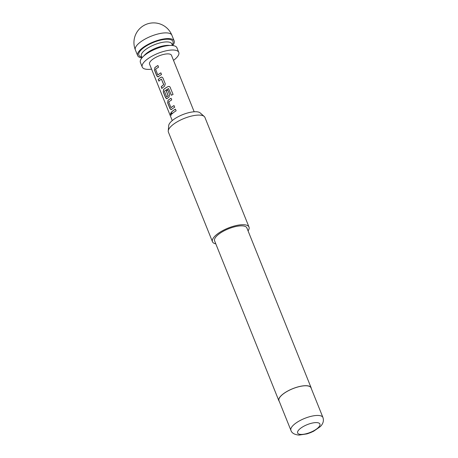 <?xml version="1.0" encoding="UTF-8"?>
<svg xmlns="http://www.w3.org/2000/svg" width="458" height="458" viewBox="0 0 458 458"><rect width="100%" height="100%" fill="white"/><g stroke="black" fill="none" stroke-linecap="round" stroke-linejoin="round"><path stroke-width="0.69" d="M170.731 112.914L170.742 114.592L171.24 115.233M171.309 113.544L170.668 112.92L170.622 114.62L171.183 115.261L171.309 113.544M157.924 65.551A11.679 4.053 -21.9 0 0 155.68 67.034A11.679 4.053 -21.9 0 0 154.873 67.687L154.489 70.131L156.848 76.011L158.399 76.698A11.811 4.099 -21.9 0 1 159.212 76.039A11.811 4.099 -21.9 0 1 161.525 74.511L160.85 72.833A11.811 4.099 -21.9 0 0 158.537 74.362A11.811 4.099 -21.9 0 0 157.873 74.894L157.964 74.889A11.679 4.053 -21.9 0 1 158.628 74.362A11.679 4.053 -21.9 0 1 160.873 72.879M154.873 67.687L154.598 70.12L156.957 75.994L157.953 76.921M161.943 88.4L161.296 86.791A11.679 4.053 -21.9 0 1 163.014 85.274A11.679 4.053 -21.9 0 1 163.758 84.736L163.678 84.73A11.811 4.099 -21.9 0 0 162.922 85.274A11.811 4.099 -21.9 0 0 161.187 86.808L161.863 88.486A11.811 4.099 -21.9 0 1 163.598 86.951A11.811 4.099 -21.9 0 1 164.536 86.281L165.281 83.854L162.922 77.98L161.926 77.081L160.913 77.276A11.811 4.099 -21.9 0 0 159.979 77.94A11.811 4.099 -21.9 0 0 158.245 79.48L158.92 81.158A11.811 4.099 -21.9 0 1 160.649 79.623A11.811 4.099 -21.9 0 1 161.405 79.079L163.678 84.73M159 81.072L158.354 79.463A11.679 4.053 -21.9 0 1 160.065 77.946A11.679 4.053 -21.9 0 1 160.993 77.287L160.913 77.276M166.597 96.85L166.809 96.896A11.679 4.053 -21.9 0 1 167.473 96.369A11.679 4.053 -21.9 0 1 168.218 95.831L168.138 95.825A11.811 4.099 -21.9 0 0 167.382 96.363A11.811 4.099 -21.9 0 0 166.718 96.896L164.445 91.245A11.811 4.099 -21.9 0 1 165.109 90.713A11.811 4.099 -21.9 0 1 168.55 88.566L171.372 95.264A11.811 4.099 -21.9 0 1 173.078 94.44L169.97 86.934M166.723 98.745L165.727 97.817L163.369 91.938L163.643 89.505A11.679 4.053 -21.9 0 1 164.451 88.858A11.679 4.053 -21.9 0 1 168.069 86.619L168.017 86.591A11.811 4.099 -21.9 0 0 164.365 88.852A11.811 4.099 -21.9 0 0 163.546 89.51L163.26 91.955L165.619 97.829L167.17 98.522A11.811 4.099 -21.9 0 1 167.983 97.863A11.811 4.099 -21.9 0 1 168.922 97.193L169.666 94.766L167.737 89.951A11.811 4.099 -21.9 0 0 166.265 90.879L168.138 95.825M168.218 95.831L166.346 90.884A11.679 4.053 -21.9 0 1 167.754 89.997M171.08 98.281A11.679 4.053 -21.9 0 0 168.836 99.764A11.679 4.053 -21.9 0 0 168.029 100.416L167.645 102.867L170.004 108.741L171.555 109.428A11.811 4.099 -21.9 0 1 172.368 108.769A11.811 4.099 -21.9 0 1 174.687 107.241L174.011 105.563A11.811 4.099 -21.9 0 0 171.693 107.092A11.811 4.099 -21.9 0 0 171.029 107.624L171.126 107.619A11.679 4.053 -21.9 0 1 171.784 107.098A11.679 4.053 -21.9 0 1 174.029 105.609M168.029 100.416L167.754 102.85L170.113 108.723L171.109 109.657M172.156 113.802L171.51 112.193A11.679 4.053 -21.9 0 1 173.221 110.676A11.679 4.053 -21.9 0 1 175.466 109.187M172.66 45.531A19.683 6.83 158.1 0 0 174.183 40.939A19.683 6.83 158.1 0 0 161.611 39.371A19.683 6.83 158.1 0 0 142.633 47.838A19.683 6.83 158.1 0 0 137.658 55.624A19.683 6.83 158.1 0 0 141.934 57.88M151.592 69.169A19.683 6.83 -21.9 0 1 142.249 67.04A19.683 6.83 -21.9 0 1 147.218 59.254A19.683 6.83 -21.9 0 1 166.197 50.792A19.683 6.83 -21.9 0 1 178.775 52.355A19.683 6.83 -21.9 0 1 173.8 60.141A19.683 6.83 -21.9 0 1 173.508 60.364M142.249 67.04L140.411 62.471A19.683 6.83 -21.9 0 1 145.386 54.691A19.683 6.83 -21.9 0 1 164.365 46.224A19.683 6.83 -21.9 0 1 176.937 47.792L178.775 52.355M172.254 120.58L149.554 64.103A11.811 4.099 -21.9 0 1 152.537 59.431A11.811 4.099 -21.9 0 1 163.924 54.353A11.811 4.099 -21.9 0 1 171.469 55.292L194.169 111.769M154.775 67.692A11.811 4.099 -21.9 0 1 155.594 67.034A11.811 4.099 -21.9 0 1 157.907 65.505L158.583 67.183A11.811 4.099 -21.9 0 0 156.264 68.711A11.811 4.099 -21.9 0 0 155.6 69.244L157.752 74.843M170.244 87.392C169.758 86.47 169.013 86.201 168.017 86.591M168.55 88.566L171.406 95.247M167.931 100.422A11.811 4.099 -21.9 0 1 168.75 99.764A11.811 4.099 -21.9 0 1 171.063 98.235L171.739 99.913A11.811 4.099 -21.9 0 0 169.426 101.441A11.811 4.099 -21.9 0 0 168.756 101.974L170.908 107.573M173.135 110.676A11.811 4.099 -21.9 0 1 175.448 109.141L176.124 110.825A11.811 4.099 -21.9 0 0 173.811 112.353A11.811 4.099 -21.9 0 0 172.076 113.887L171.401 112.21A11.811 4.099 -21.9 0 1 173.135 110.676M171.057 109.662L171.555 109.428M166.672 98.751L167.17 98.522M157.901 76.933L158.399 76.698M168.246 130.919L168.704 125.589A17.232 5.977 -21.9 0 1 178.775 116.406A17.232 5.977 -21.9 0 1 196.03 111.735A17.232 5.977 -21.9 0 1 200.203 112.926L204.222 116.458A19.683 6.83 158.1 0 0 199.453 115.095A19.683 6.83 158.1 0 0 179.748 120.431A19.683 6.83 158.1 0 0 168.246 130.919A19.683 6.83 158.1 0 0 168.412 132.127L212.478 241.744A19.683 6.83 -21.9 0 1 222.359 230.815A19.683 6.83 -21.9 0 1 243.519 224.712A19.683 6.83 -21.9 0 1 249.003 227.059A19.683 6.83 -21.9 0 1 248.064 230.884M290.927 430.383L278.991 400.693A17.255 5.988 -21.9 0 1 287.658 391.115A17.255 5.988 -21.9 0 1 306.207 385.768A17.255 5.988 -21.9 0 1 311.011 387.823L322.947 417.507A17.255 5.988 -21.9 0 0 318.144 415.452A17.255 5.988 -21.9 0 0 299.589 420.799A17.255 5.988 -21.9 0 0 290.927 430.383C291.729 433.033 294.408 434.608 298.965 435.1L307.037 433.869L310.501 432.655L313.627 431.236L320.211 426.679C323.102 423.868 324.012 420.816 322.947 417.507M279.266 401.38A17.387 6.034 -21.9 0 1 278.87 400.744A17.387 6.034 -21.9 0 1 287.601 391.092A17.387 6.034 -21.9 0 1 306.293 385.699A17.387 6.034 -21.9 0 1 311.131 387.771A17.387 6.034 -21.9 0 1 311.285 388.51M278.87 400.744L214.607 240.885A17.387 6.034 -21.9 0 1 223.338 231.233A17.387 6.034 -21.9 0 1 242.03 225.846A17.387 6.034 -21.9 0 1 246.873 227.918L311.131 387.771M215.804 243.856A19.683 6.83 -21.9 0 1 212.478 241.744M249.003 227.059L204.938 117.443A19.683 6.83 158.1 0 0 204.222 116.458M161.405 79.079L163.724 84.553M170.279 87.426C169.792 86.505 169.054 86.236 168.069 86.619M161.955 77.087L160.993 77.287M166.409 32.884A19.683 6.83 -21.9 0 1 171.887 35.232A19.683 19.683 0 0 0 154.283 22.9A19.683 19.683 0 0 0 135.362 49.911A19.683 6.83 -21.9 0 1 140.337 42.13A19.683 6.83 -21.9 0 1 166.409 32.884M142.049 57.748L141.39 56.111A16.402 5.691 -21.9 0 1 149.629 47.002A16.402 5.691 -21.9 0 1 167.262 41.918A16.402 5.691 -21.9 0 1 171.824 43.876L172.483 45.514M141.774 57.061A18.372 6.372 -21.9 0 1 144.762 46.968A18.372 6.372 -21.9 0 1 167.851 39.239A18.372 6.372 -21.9 0 1 172.208 44.827M143.852 55.933A16.402 5.691 -21.9 0 1 168.636 45.348A16.402 5.691 -21.9 0 1 169.924 45.457M316.57 422.602A12.005 4.168 158.1 0 0 300.666 428.241A12.005 4.168 158.1 0 0 300.975 434.424A12.005 4.168 158.1 0 0 316.879 428.785A12.005 4.168 158.1 0 0 316.57 422.602M174.183 40.939L171.887 35.232M137.658 55.624L135.362 49.911"/></g></svg>
